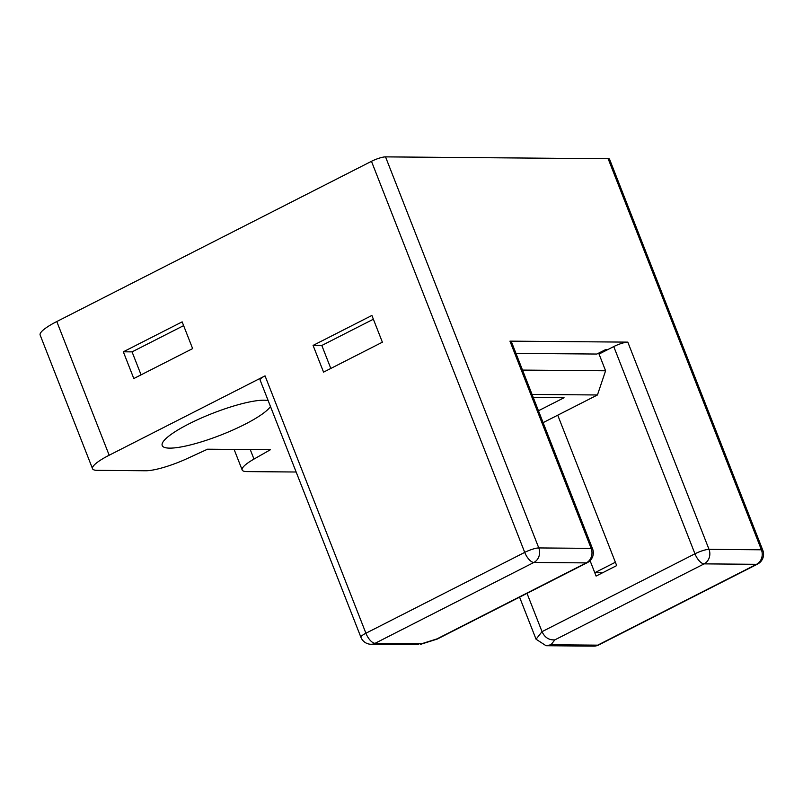 <?xml version="1.0" encoding="UTF-8"?>
<svg xmlns="http://www.w3.org/2000/svg" width="803" height="803" viewBox="0 0 803 803"><rect width="100%" height="100%" fill="white"/><g stroke="black" fill="none" stroke-linecap="round" stroke-linejoin="round"><path stroke-width="1.2" d="M385.53 156.876A10.991 2.178 158.6 0 0 371.468 161.323L56.792 321.541A36.627 7.257 158.6 0 0 40.15 335.042A36.627 7.257 158.6 0 1 56.792 321.541L371.468 161.323A10.991 2.178 158.6 0 1 385.53 156.876L538.783 547.937L591.159 548.369L509.955 341.145L627.805 342.128A10.991 2.178 158.6 0 0 613.753 346.575L607.871 349.566L613.753 346.575A10.991 2.178 158.6 0 1 627.805 342.128L509.955 341.145A10.991 2.178 158.6 0 1 511.36 341.626A10.991 2.178 158.6 0 0 509.955 341.145L591.159 548.369A10.991 2.178 -21.4 0 1 592.574 548.85A10.991 2.178 -21.4 0 0 591.159 548.369A10.991 9.656 -89.5 0 1 586.27 562.893L533.885 562.451L375.081 643.303L421.796 643.695L420.32 644.418L437.244 639.068L587.324 562.652A10.991 4.768 -117 0 1 586.27 562.893A10.991 9.656 -89.5 0 0 591.159 548.369L538.783 547.937A10.991 9.656 90.5 0 1 533.885 562.451A10.991 4.768 -117 0 1 524.72 552.384L371.468 161.323L524.72 552.384A10.991 2.178 -21.4 0 1 538.783 547.937A10.991 9.656 90.5 0 1 533.885 562.451L375.081 643.303A10.991 9.656 90.5 0 1 371.056 644.267L418.674 644.658L371.056 644.267A10.991 9.656 90.5 0 0 375.081 643.303L421.796 643.695L420.32 644.418L437.244 639.068L587.324 562.652A10.991 4.768 -117 0 1 586.27 562.893L533.885 562.451A10.991 4.768 -117 0 1 524.72 552.384A10.991 2.178 -21.4 0 1 538.783 547.937L385.53 156.876L608.152 158.733L385.53 156.876M609.557 159.215A10.991 2.178 158.6 0 0 608.152 158.733A10.991 2.178 158.6 0 1 609.557 159.215L762.81 550.276A10.991 2.178 -21.4 0 0 761.405 549.794L608.152 158.733L761.405 549.794A10.991 2.178 -21.4 0 1 762.81 550.276A10.991 10.991 0 0 1 757.56 564.077A10.991 4.768 -117 0 1 756.506 564.308L704.131 563.867A10.991 4.768 -117 0 1 694.956 553.799L613.753 346.575L694.956 553.799A10.991 2.178 -21.4 0 1 709.019 549.352L761.405 549.794A10.991 9.656 -89.5 0 1 756.506 564.308L704.131 563.867L554.853 639.871C548.971 640.222 544.695 637.482 542.035 631.66L694.956 553.799A10.991 2.178 -21.4 0 1 709.019 549.352A10.991 9.656 90.5 0 1 704.131 563.867L554.853 639.871C548.971 640.222 544.695 637.482 542.035 631.66L694.956 553.799A10.991 4.768 -117 0 0 704.131 563.867A10.991 9.656 90.5 0 0 709.019 549.352L761.405 549.794A10.991 9.656 -89.5 0 1 756.506 564.308L597.703 645.16A10.991 4.768 63 0 0 598.757 644.929L757.56 564.077A10.991 4.768 -117 0 1 756.506 564.308L597.703 645.16A10.991 4.768 63 0 0 598.757 644.929L757.56 564.077A10.991 10.991 0 0 0 762.81 550.276L609.557 159.215M296.136 471.993A36.627 7.257 -21.4 0 1 295.414 472.003L246.862 471.592A36.627 7.257 -21.4 0 1 242.175 469.986A36.627 7.257 -21.4 0 1 253.979 459.085L270.39 449.73L207.535 449.198L187.28 458.523A36.627 7.257 -21.4 0 1 145.775 470.759L97.233 470.347A36.627 7.257 -21.4 0 1 92.546 468.741A36.627 7.257 -21.4 0 1 109.178 455.231L265.05 375.874A10.991 2.178 158.6 0 0 260.062 379.929A10.991 2.178 158.6 0 1 265.05 375.874L109.178 455.231A36.627 7.257 -21.4 0 0 92.546 468.741L40.15 335.042L92.546 468.741A36.627 7.257 -21.4 0 0 97.233 470.347L145.775 470.759A36.627 7.257 -21.4 0 0 187.28 458.523L207.535 449.198L270.39 449.73L253.979 459.085A36.627 7.257 -21.4 0 0 242.175 469.986L234.115 449.429L242.175 469.986A36.627 7.257 -21.4 0 0 246.862 471.592L295.414 472.003A36.627 7.257 -21.4 0 0 296.136 471.993M244.714 424.406A58.599 11.603 158.6 0 0 270.47 406.479A58.599 11.603 158.6 0 1 244.714 424.406A58.599 11.603 158.6 0 1 162.216 445.555A58.599 11.603 158.6 0 0 244.714 424.406M268.192 400.667A58.599 11.603 158.6 0 0 188.835 423.934A58.599 11.603 158.6 0 0 162.216 445.555A58.599 11.603 158.6 0 1 188.835 423.934A58.599 11.603 158.6 0 1 268.192 400.667M536.053 639.218L519.571 597.151L536.053 639.218L542.035 631.66L527.019 593.357L542.035 631.66L536.053 639.218L546.06 645.722L536.053 639.218M182.151 321.862L192.63 348.602L133.81 378.544L123.331 351.804L182.151 321.862L192.63 348.602L133.81 378.544L123.331 351.804L182.151 321.862M371.899 315.459L382.379 342.198L323.559 372.14L313.08 345.41L371.899 315.459L382.379 342.198L323.559 372.14L313.08 345.41L371.899 315.459M436.993 638.887L586.27 562.893L436.993 638.887L421.796 643.695L436.993 638.887M605.683 349.556L607.871 349.566L599.048 354.063L605.592 370.775L599.048 354.063L607.871 349.566L605.683 349.556L596.86 354.043L515.958 353.37L596.86 354.043L605.683 349.556M550.978 644.769L546.06 645.722L593.678 646.124A10.991 9.656 -89.5 0 0 597.703 645.16L550.978 644.769L546.06 645.722L593.678 646.124A10.991 9.656 -89.5 0 0 597.703 645.16L550.978 644.769L554.853 639.871L550.978 644.769M532.048 394.424L597.442 394.976L557.734 415.181L616.684 565.593L596.097 576.072L590.064 560.675M597.442 394.976L605.592 370.775L597.442 394.976L543.109 422.639M132.063 351.875L123.331 351.804L132.063 351.875L183.626 325.627L132.063 351.875L141.067 374.85L132.063 351.875M321.812 345.481L313.08 345.41L321.812 345.481L373.375 319.223L321.812 345.481L330.816 368.457L321.812 345.481M538.452 410.775L564.057 397.736L533.242 397.475M594.782 572.73L615.369 562.251L616.684 565.593L596.097 576.072L594.782 572.73L602.531 572.79M522.512 370.083L605.592 370.775M600.714 352.085L601.417 352.858M627.805 342.128L709.019 549.352L627.805 342.128M250.245 449.56L253.979 459.085L250.245 449.56M365.907 633.236A10.991 4.768 63 0 0 375.081 643.303A10.991 4.768 63 0 1 365.907 633.236L524.72 552.384L365.907 633.236A10.991 2.178 -21.4 0 0 360.918 637.291A10.991 2.178 -21.4 0 1 365.907 633.236L265.05 375.874L365.907 633.236M56.792 321.541L109.178 455.231L56.792 321.541M360.918 637.291A10.991 10.991 0 0 0 371.056 644.267A10.991 10.991 0 0 1 360.918 637.291L260.062 379.929L360.918 637.291M587.324 562.652A10.991 10.991 0 0 0 592.574 548.85L511.36 341.626L592.574 548.85A10.991 10.991 0 0 1 587.324 562.652M593.678 646.124A10.991 10.991 0 0 0 598.757 644.929A10.991 10.991 0 0 1 593.678 646.124"/></g></svg>
